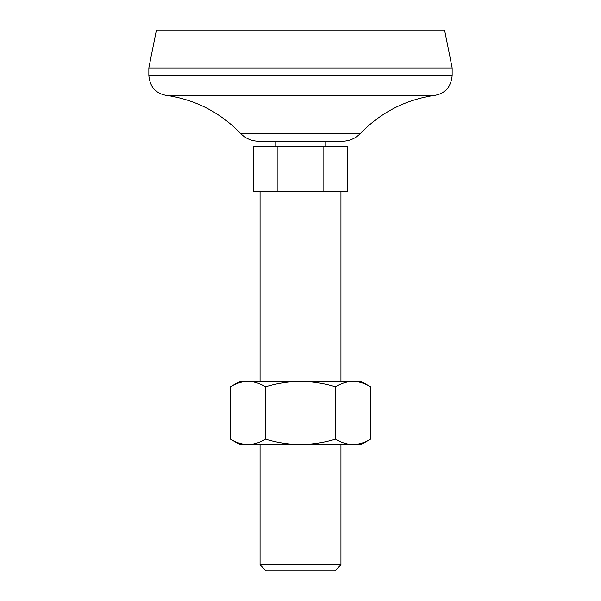 <?xml version="1.0" encoding="UTF-8"?>
<svg xmlns="http://www.w3.org/2000/svg" width="601" height="601" viewBox="0 0 601 601"><rect width="100%" height="100%" fill="white"/><g stroke="black" fill="none" stroke-linecap="round" stroke-linejoin="round"><path stroke-width="0.9" d="M230.453 439.151L239.837 444.575L247.965 444.575C241.993 444.424 236.155 442.621 230.453 439.151L230.453 386.804C236.17 383.333 242.008 381.522 247.965 381.38C253.938 381.53 259.775 383.333 265.477 386.804C276.963 383.325 288.638 381.515 300.5 381.38C312.512 381.537 324.187 383.348 335.523 386.804C341.24 383.333 347.077 381.522 353.035 381.38L361.163 381.38L370.547 386.804L370.547 439.151C364.83 442.621 358.992 444.432 353.035 444.575L361.163 444.575L370.547 439.151M265.477 439.151C259.76 442.621 253.922 444.432 247.965 444.575L300.5 444.575C288.638 444.44 276.963 442.629 265.477 439.151L265.477 386.804M335.523 439.151C341.225 442.621 347.062 444.424 353.035 444.575L300.5 444.575C312.512 444.409 324.187 442.606 335.523 439.151L335.523 386.804M265.477 191.817L253.802 191.817L253.802 146.321L277.151 146.321L277.151 191.817L265.477 191.817M277.151 146.321L347.198 146.321L347.198 191.817L277.151 191.817M230.453 386.804L239.837 381.38L353.035 381.38C359.007 381.53 364.845 383.333 370.547 386.804M260.06 444.575L260.06 564.745L340.94 564.745L340.94 444.575M340.94 564.745L334.742 570.95L266.258 570.95L260.06 564.745M260.06 191.817L260.06 381.38M323.849 146.321L323.849 191.817M275.228 141.265L275.228 146.321M452.155 67.966L148.845 67.966L156.425 30.05L444.575 30.05L452.155 67.966L452.155 75.546C450.953 87.829 444.214 94.567 431.931 95.769C403.992 100.502 380.17 113.056 360.457 133.414C355.424 138.53 349.324 141.145 342.149 141.265L258.851 141.265C251.676 141.145 245.576 138.53 240.543 133.414L360.457 133.414M148.845 67.966L148.845 75.546L452.155 75.546M148.845 75.546C150.047 87.829 156.786 94.567 169.069 95.769L431.931 95.769M169.069 95.769C197.008 100.502 220.83 113.056 240.543 133.414M340.94 191.817L340.94 381.38M325.772 141.265L325.772 146.321"/></g></svg>
